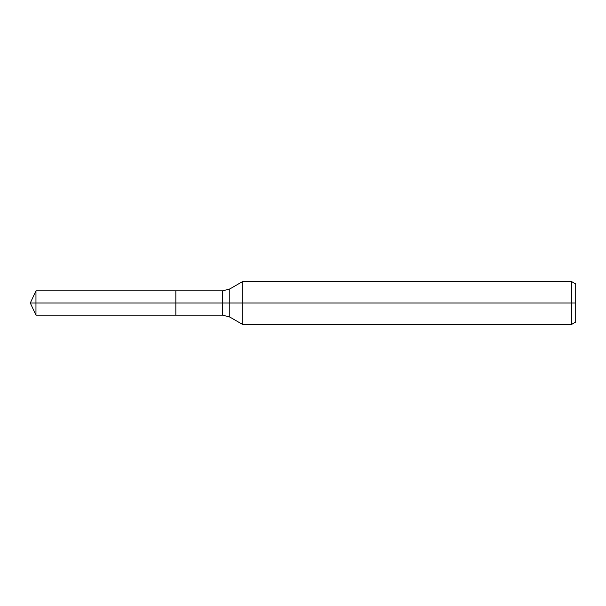 <?xml version="1.0" encoding="UTF-8"?>
<svg xmlns="http://www.w3.org/2000/svg" width="606" height="606" viewBox="0 0 606 606"><rect width="100%" height="100%" fill="white"/><g stroke="black" fill="none" stroke-linecap="round" stroke-linejoin="round"><path stroke-width="0.91" d="M571.397 324.528L571.397 281.472L575.7 283.956L575.7 322.044L571.397 324.528L242.756 324.528L242.756 281.472L229.803 288.948L229.803 317.052L222.622 315.128L175.838 315.128L175.838 290.872L35.959 290.872L35.959 303L30.3 303L35.959 315.128L35.959 303L175.838 303L30.3 303L575.7 303M35.959 315.128L175.838 315.128L175.838 290.872L222.622 290.872L222.622 315.128M571.397 281.472L242.756 281.472M229.803 317.052L242.756 324.528M229.803 288.948L222.622 290.872M30.3 303L35.959 290.872"/></g></svg>
